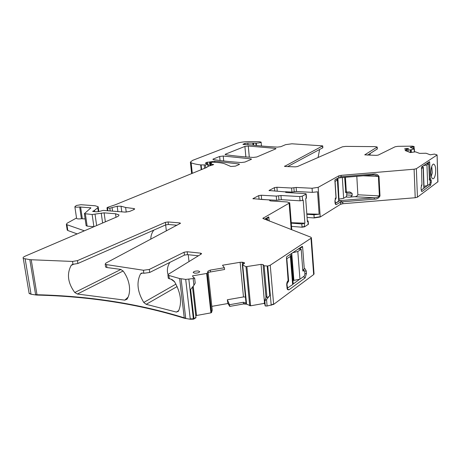 <?xml version="1.0" encoding="UTF-8"?>
<svg xmlns="http://www.w3.org/2000/svg" width="461" height="461" viewBox="0 0 461 461"><rect width="100%" height="100%" fill="white"/><g stroke="black" fill="none" stroke-linecap="round" stroke-linejoin="round"><path stroke-width="0.69" d="M269.293 221.101L268.671 216.9L264.539 219.263M266.769 218.059L267.121 219.396M268.63 216.918L264.481 219.24M291.784 229.814L289.715 202.852L262.833 218.376L310.777 237.167L311.4 237.772L311.002 238.274L270.232 265.202L267.755 266.032L264.136 265.795L263.058 264.585L261.053 264.366L245.99 266.7L242.313 264.793L244.197 263.571L244.451 262.77L242.244 262.217L240.118 262.297L222.519 265.219L224.369 267.749L224.605 269.478L208.124 272.388L207.992 271.143L210.262 270.1L210.452 271.84M314.016 273.529L313.636 274.203L313.664 274.554L314.039 273.874M313.664 274.554L273.65 304.387L267.109 306.018L265.294 305.977L265.115 305.626M302.249 246.364L302.6 246.796L304.295 269.022L305.009 268.711L306.265 271.01L306.456 273.517L305.153 277.874L288.891 289.888L287.468 289.577L286.73 285.186C286.667 283.077 287.14 281.556 288.137 280.628L286.448 257.566L286.719 256.696L302.249 246.364M300.192 247.73L300.463 249.176M303.177 269.662L303.88 270.538M299.114 279.677L293.133 284.062M287.699 288.044L287.053 288.517M424.068 188.065L427.186 185.771M429.479 179.784L429.26 179.294M429.669 162.036L429.496 161.673L421.469 167.02L421.942 184.533L421.077 187.702L421.147 189.621L421.682 191.465L422.097 191.459L430.557 185.207L431.289 182.204L431.225 180.332L430.234 178.574L429.669 162.036L428.015 162.998L428.05 163.736M431.738 166.461L432.291 172.869L431.277 176.309M77.171 233.894L67.813 230.512L66.937 224.703L84.375 230.811M188.226 254.708L189.01 261.566M261.629 199.48L276.606 200.281L281.296 199.676L300.048 200.806L302.583 200.42L302.26 196.179L299.725 196.565L300.048 200.806M265.081 305.24L264.654 300.733L266.377 296.648L266.954 297.374C267.685 297.558 268.619 296.93 269.76 295.478L266.527 299.541L267.109 306.018M120.926 269.437L74.768 292.505C67.83 282.985 66.632 273.949 71.161 265.398L73.489 264.326M150.81 239.196C150.764 235.934 151.761 232.909 153.801 230.125M74.768 292.505L77.39 294.032L124.81 300.146L126.982 299.252C129.207 295.726 129.996 291.289 129.345 285.935C128.561 280.547 126.498 275.586 123.162 271.056L120.621 269.374L106.912 267.541L105.604 267.046L105.552 266.665M142.288 272.998L140.53 273.915L142.535 273.027L143.832 273.275L143.44 270.25L106.497 264.608L105.194 264.124L105.915 263.07L180.499 223.274M174.65 281.878L171.25 279.36M168.035 274.566C166.767 270.474 167.36 266.418 169.827 262.401M175.946 284.126L143.763 302.451C137.39 291.842 136.312 282.334 140.53 273.915M143.763 302.451L146.189 304.329L176.379 312.074L178.793 310.541M35.601 294.614L29.821 259.652L31.221 259.745L37.047 295.075L35.658 294.954L35.601 294.614L36.989 294.735C89.901 296.048 138.98 303.747 184.239 317.825L179.629 278.536L167.919 275.182L168.294 278.288L172.103 279.579L174.391 281.469C180.873 292.816 182.21 302.756 178.401 311.29L176.379 312.074M71.161 265.398L72.976 264.332L72.538 261.445L31.221 259.745M177.07 225.233L168.426 224.495L165.701 224.893L77.897 263.479L72.976 264.332M198.386 255.797L187.523 254.633L184.435 255.106L149.664 272.474L143.832 273.275M168.294 278.288L168.253 277.96M369.797 155.207L370.304 153.438M318.096 157.489L319.594 149.595M367.561 155.15L377.3 148.943M287.676 166.577L322.844 147.75M67.168 229.751L67.813 230.512M76.526 217.995L67.145 223.193L66.349 224.34L66.937 224.703M86.109 225.59L87.141 226.109L93.9 226.731L92.148 214.509L104.111 212.849L115.521 213.76L118.869 214.843C119.192 215.483 118.489 216.186 116.76 216.947L25.309 256.103C23.361 256.973 22.681 257.745 23.28 258.425L29.821 259.652M76.555 218.197L76.595 218.445C77.206 218.975 78.814 219.067 81.401 218.721L85.135 218.917M195.758 315.647L210.913 312.863L206.649 273.477L192.473 275.845L193.522 277.631L194.634 277.989L195.21 283.123L193.92 285.284L193.165 278.571L185.702 279.406L179.629 278.536M195.942 317.37L193.954 318.695L190.624 289.462L193.92 285.284M229.687 306.029L227.815 303.159L227.342 299.771L229.509 304.721L229.728 306.409L243.541 303.96L246.6 304.162L250.588 305.81L264.182 303.396L264.983 304.427M227.342 299.771L243.477 296.942L245.419 297.028M229.509 304.721L243.373 302.272L246.479 302.958L242.659 265.225M245.892 301.828L246.272 302.744M264.81 302.52L264.516 302.727L261.053 264.366M264.948 304.053L264.147 303.015L264.516 302.727M264.683 300.82L266.527 299.541M304.295 269.022L302.768 269.898M165.649 224.916L166.369 230.921M430.476 178.447L429.254 179.145M431.07 169.469C430.626 174.12 431.093 177.191 432.47 178.678C433.847 179.208 434.867 177.45 435.536 173.405C435.985 167.741 435.299 164.623 433.473 164.058C432.366 164.444 431.565 166.248 431.07 169.469M307.314 220.663L308.161 221.044L307.389 221.637L305.689 198.662L306.467 198.086M291.254 223.13L301.805 223.937L304.9 223.176L303.171 200.086L302.583 200.42M291.219 222.715L304.9 223.176M269.852 200.771L269.933 200.253L268.97 199.924L252.91 198.697L258.748 195.602L261.254 195.228L261.618 199.371L260.477 199.411M306.813 213.864L319.127 214.221L317.554 191.805L312.356 192.358L296.458 191.505L294.193 191.793L293.882 187.731L296.146 187.443L312.062 188.249L312.356 192.358M277.24 191.2L276.911 187.264L291.611 188.019L291.928 192.087L294.193 191.793M291.928 192.087L285.538 191.736M306.842 214.279L313.964 214.774L319.127 214.221M264.845 301.027L265.294 305.977M291.513 226.38L302.053 227.215L304.565 226.812L308.397 224.259M37.047 295.075C89.953 296.4 139.032 304.11 184.279 318.211L190.301 319.266L193.401 319.185L195.983 317.756M307.078 217.442L314.195 217.949L320.239 216.998L340.546 204.286L342.892 203.716L415.211 197.734L417.441 197.175L437.938 181.72M28.991 292.556L29.147 293.478L31.043 294.227L35.658 294.954M212.239 310.149L208.165 272.365L212.239 310.149L211.559 312.535L210.913 312.863M227.815 303.159L229.728 306.409M264.147 303.015L264.182 303.396M284.523 166.398L322.717 145.878L291.928 143.792L285.578 144.662L280.847 146.684L277.401 147.117C267.651 146.61 258.967 145.878 251.343 144.938L242.93 144.356L244.82 143.463L247.828 143.043L256.293 143.158C259.094 142.996 260.701 142.651 261.116 142.103L259.111 141.694L248.727 141.648C243.915 141.717 239.945 142.276 236.827 143.313L192.542 160.399L190.381 162.134L191.142 162.773C193.286 163.695 196.467 164.404 200.691 164.905L205.468 164.911L208.199 164.03L205.335 163.321L206.332 162.491L214.768 161.177L238.907 163.966L239.484 164.231L239.109 164.56L235.421 166.139L230.817 166.473L225.135 164.001C222.865 163.056 219.217 162.491 214.192 162.307L211.553 162.214L209.559 162.739L211.674 163.182L209.951 164.151L213.674 164.502L213.166 164.796L208.412 166.214L206.447 167.556L115.21 204.811L107.574 207.335L106.964 207.853L109.827 208.193L117.186 206.251L121.036 206.223L125.617 207.467L133.863 208.562L134.704 208.896L134.053 209.542L129.57 211.461L125.167 212.112L103.155 210.395L98.815 211.553L98.222 207.133M94.39 211.582L94.246 210.579L92.661 211.42L96.314 211.795L98.815 211.553M94.246 210.579L97.772 207.715L98.158 206.689L95.127 205.767L80.957 204.707L76.37 205.485L74.861 206.735C75.471 207.237 77.079 207.317 79.684 206.972L90.938 207.853L84.369 213.639L92.148 214.509M165.701 224.893L165.395 222.34L77.471 260.621L72.538 261.445M165.395 222.34L168.121 221.943L168.426 224.495M179.755 223.804L179.652 222.905L168.121 221.943M179.652 222.905L180.487 223.199M184.435 255.106L184.1 252.225L149.283 269.449L143.44 270.25M184.1 252.225L187.201 251.752L187.523 254.633M200.702 254.374L200.564 253.152L187.201 251.752M200.564 253.152L201.566 253.562L201.25 254.034L168.536 274.157L167.919 275.182M194.634 277.989L193.165 278.571M206.649 273.477L207.306 273.171L207.992 271.143M224.369 267.749L210.262 270.1M437.812 181.986L437.091 154.942L434.423 154.078L430.28 154.804L426.045 153.242L419.562 153.38L415.442 151.83L410.313 152.568L405.104 150.47L406.423 149.958L410.388 149.883L414.393 148.984L410.232 147.359L414.099 146.517L412.313 146.131L397.895 146.333L395.117 146.771L378.204 155.098L376.153 155.374L364.732 154.85L377.202 147.024L375.346 146.633L345.658 146.391L342.419 146.823L297.42 166.559L295.282 166.853L285.192 166.49L284.5 166.098M198.299 270.976C195.257 270.93 193.557 271.454 193.205 272.555L194.6 273.148C197.59 273.2 199.296 272.687 199.711 271.604L198.299 270.976M223.228 156.025L219.661 156.475L213.276 159.01L212.878 159.339L213.391 159.564C221.32 160.831 230.592 161.823 241.207 162.543L244.929 162.065L251.13 159.414L251.476 159.114L250.888 158.849L223.228 156.025L223.718 160.97M275.407 148.384L248.277 146.01L244.9 146.431L225.458 154.17L225.089 154.464L225.608 154.689C233.502 155.87 242.693 156.786 253.175 157.443L256.806 156.982L275.718 148.88L276.018 148.632L275.407 148.384L275.459 148.995M407.351 148.407L404.522 148.92L405.893 149.26L408.728 148.759L407.351 148.407M285.78 192.427L285.739 191.926L285.549 192.225L286.517 192.548L305.136 193.562L306.162 193.908L305.96 194.127L302.26 196.179M285.739 191.926L269.028 190.514L274.497 187.621L274.785 191.067M276.911 187.264L274.497 187.621M291.611 188.019L293.882 187.731M227.855 303.534L211.83 306.358M436.959 155.075L416.352 168.691L414.099 169.21L341.123 175.353L338.754 175.883L318.165 187.339L312.062 188.249M289.715 202.852L287.168 201.953L270.676 200.938L269.823 200.431M261.254 195.228L276.26 196.092L276.606 200.281M281.296 199.676L280.956 195.493L276.26 196.092M280.956 195.493L299.725 196.565M340.546 204.286L340.408 202.074L336.317 204.615L335.648 204.54L335.055 202.782L334.928 200.823L335.994 197.556L334.882 180.309L335.066 179.698L338.443 177.848M340.408 202.074L342.8 202.304L339.884 200.621L335.159 203.531M334.974 179.796L338.386 177.883L373.018 174.973L373.07 174.079L340.12 176.851M372.972 174.95L374.695 174.967L378.406 176.413L379.391 195.937C378.274 197.245 376.533 197.861 374.165 197.781L339.884 200.621M373.035 174.944L373.877 174.932M373.07 174.079C375.634 173.59 377.611 174.362 379.005 176.402L379.991 195.925C378.821 198.144 376.948 199.227 374.378 199.169L374.165 197.781L354.561 196.703L348.902 197.17C350.498 197.164 351.599 196.524 352.204 195.251L352.089 193.338L349.795 191.983L347.058 192.07L346.292 191.62L345.422 177.289M356.808 176.333L357.863 194.778C357.258 196.052 356.157 196.691 354.561 196.703M335.095 203.192L335.51 203.22L335.014 200.414L336.132 197.994L335.066 181.427L337.74 179.75L336.184 179.116M335.51 203.22L339.077 200.835M337.896 178.159L338.968 199.071M338.051 178.073L341.613 177.612M339.221 199.077L343.629 198.305L342.344 177.548M345.583 192.37L346.476 192.375L346.839 193.217L346.557 196.495L343.629 198.305M346.309 192.404L345.715 192.681M344.661 177.352L345.842 192.686M266.602 220.058L267.703 219.436L267.801 220.525M267.703 219.436L264.637 219.206M291.461 253.538L293.617 280.421L299.967 279.21L304.335 276.006L304.917 274.07L304.727 271.558L304.329 270.59L302.975 271.097M292.752 252.686L297.812 251.504L301.183 249.245L302.825 270.653L303.229 271.126M301.183 249.245L298.325 248.975M293.617 280.421L292.96 280.415M287.07 282.339L287.589 282.403L286.967 284.425L287.572 287.987L292.643 284.587L293.219 283.624M286.546 258.823L290.378 256.483L290.972 255.682L289.715 254.703M286.846 258.851L288.644 280.858L287.958 280.778M287.589 282.403L288.332 281.867L288.644 280.858M423.999 186.256L427.687 185.524L429.975 183.847L430.234 180.643L429.952 179.802L429.381 180.09M423.567 165.62L426.967 164.934L428.724 163.759L429.473 180.095M428.724 163.759L426.471 163.69M421.152 189.771L421.504 190.065L424.062 187.932M421.36 168.697L423.313 167.303L421.994 166.669M421.884 184.573L421.55 184.976M421.348 185.95L421.901 184.988M265.98 218.456L267.046 218.537M267.028 218.456L268.965 217.315M289.151 203.474L291.225 229.595M263.369 218.808L263.283 217.857M313.636 274.203L311.002 238.274M271.212 305.286L271.177 304.905L273.615 304.006L270.232 265.202M273.615 304.006L273.65 304.387M300.365 248.081L302.6 246.796M299.633 248.104L300.388 248.174M428.027 163.067L427.433 163.05M265.098 305.701L264.649 300.733M77.39 294.032L123.116 270.999M128.106 297.132L124.81 300.146M146.189 304.329L177.139 286.546M266.412 297.091L266.377 296.648M195.718 315.266L196.49 315.042L193.222 286.166M246.479 302.958L246.56 303.787L243.5 303.586L243.373 302.272M306.265 271.01L304.658 271.137M306.456 273.517L304.882 273.638M305.153 277.874L303.419 276.681M288.891 289.888L287.076 288.609M422.097 191.459L421.394 191.027M430.557 185.207L429.226 184.4M431.289 182.204L430.292 182.291M431.225 180.332L430.222 180.418M307.965 221.286L308.202 224.536M301.805 223.937L302.03 226.916L304.542 226.518L304.318 223.539M243.5 303.586L243.541 303.96M265.092 305.384L265.127 305.764M302.03 226.916L302.053 227.215M185.737 318.551L185.691 318.165L184.239 317.825L184.279 318.211M313.964 214.774L314.195 217.949M28.934 292.216L29.089 293.138L31.043 294.227M193.954 318.695L194 319.075M193.401 319.185L193.355 318.799L190.255 318.879L190.301 319.266M196.49 315.042L196.536 315.422M210.873 312.483L211.518 312.149L211.559 312.535M246.56 303.787L246.6 304.162M250.588 305.81L250.554 305.43L249.672 305.372L249.706 305.752M304.542 226.518L304.565 226.812M256.08 145.48L255.872 143.169M256.5 145.526L256.293 143.158M243.368 144.575L243.322 144.051M244.929 144.668L244.82 143.463M247.978 144.731L247.828 143.043M253.008 145.134L252.824 143.071M253.688 145.215L253.498 143.112M192.295 173.336L191.142 162.773M201.203 169.7L200.691 164.905M201.613 169.533L201.123 164.934M205.773 167.833L205.468 164.911M204.58 168.317L204.24 165.05M208.003 166.507L207.773 164.277M206.476 163.839L206.332 162.491M207.508 163.88L207.323 162.099M214.884 162.335L214.768 161.177M238.965 164.617L238.907 163.966M209.997 164.058L209.876 162.866M211.392 163.39L211.357 163.056M210.642 165.499L210.516 164.295M212.556 164.969L212.492 164.329M211.755 165.188L211.668 164.335M107.868 210.763L107.488 208.02M112.542 211.126L112.092 207.83M110.202 210.948L109.827 208.193M117.895 211.547L117.186 206.251M121.785 211.847L121.036 206.223M126.233 212.123L125.617 207.467M133.99 209.565L133.863 208.562M93.099 211.57L93.03 211.075M94.718 211.605L94.551 210.418M98.337 211.697L97.772 207.715M81.401 218.721L79.684 206.972M82.312 218.675L80.589 206.92M90.442 208.401L90.339 207.669M87.141 226.109L85.377 213.95M96.637 225.562L95.041 214.29M102.619 223.003L101.224 213.068M105.362 221.827L104.111 212.849M115.999 217.269L115.521 213.76M30.985 293.888L25.176 259.065M106.912 267.541L106.497 264.608M169.308 278.87L168.933 275.759M77.471 260.621L77.897 263.479M149.283 269.449L149.664 272.474M185.691 318.165L181.092 278.819M193.355 318.799L188.837 279.297M190.255 318.879L185.702 279.406M211.518 312.149L207.306 273.171M243.477 296.942L240.118 262.297M242.48 264.643L242.244 262.217M243.345 264.107L243.172 262.321M244.503 263.312L244.451 262.77M244.555 263.237L244.52 262.851M245.903 301.932L242.325 264.816M246.324 302.814L242.711 265.259M250.554 305.43L246.883 266.74M249.672 305.372L245.99 266.7M266.049 297.99L263.058 264.585M266.954 297.374L264.136 265.795M269.76 295.478L267.167 266.13M271.177 304.905L267.755 266.032M405.484 150.718L405.461 150.211M406.469 151.099L406.423 149.958M406.642 151.162L406.59 149.934M408.089 151.715L408.014 149.848M410.29 152.556L410.181 149.894M410.492 152.539L410.388 149.883M411.316 152.424L411.212 149.767M411.385 152.412L411.281 149.756M414.456 151.974L414.347 149.024M414.341 151.992L414.226 149.059M410.855 147.647L410.832 147.157M413.269 148.54L413.2 146.823M377.161 149.145L377.063 147.174M322.66 147.964L322.527 146.062M220.064 160.526L219.661 156.475M250.945 159.489L250.888 158.849M213.334 159.552L213.276 159.01M249.297 157.189L248.277 146.01M225.51 154.671L225.458 154.17M245.863 156.93L244.9 146.431M285.647 192.076L285.67 192.375M269.293 190.71L269.259 190.272M296.146 187.443L296.458 191.505M415.211 197.734L417.441 197.175M417.435 196.899L416.352 168.691M305.96 194.127L306.265 198.334M253.164 198.432L253.21 198.91M258.748 195.602L259.076 199.325M278.611 195.792L278.957 199.982M314.172 217.661L320.216 216.71L320.239 216.998M318.165 187.339L320.216 216.71M340.529 204.01L342.892 203.716M415.2 197.458L414.099 169.21M338.864 177.571L338.754 175.883M341.18 176.229L341.123 175.353M342.875 203.439L342.8 202.304M374.378 199.169L341.687 201.878M336.317 204.615L335.28 203.946M379.005 176.402L363.17 175.797M379.991 195.925L357.863 194.778M346.943 194.968L352.204 195.251M345.75 196.997L348.902 197.17M352.089 193.338L346.822 193.061M346.856 192.041L345.554 191.978M345.531 191.58L346.292 191.62M335.429 198.996L335.095 198.979M335.919 198.703L335.193 198.662M335.533 197.959L336.132 197.994M337.394 180.113L338.743 201.313M338.996 199.071L337.683 178.28M303.926 270.624L302.814 270.503M297.812 251.504L299.967 279.21M293.905 280.432L291.744 253.354M292.643 284.587L290.378 256.483M287.18 287.019L286.88 286.984M287.301 281.746L288.332 281.867M429.836 179.83L429.283 179.807M426.967 164.934L427.687 185.524M422.806 166.842L422.777 166.144M422.558 166.288L422.576 166.778M423.872 188.324L423.117 167.516M421.291 185.656L421.729 185.674M266.717 218.047L268.671 216.9M311.4 237.772L314.05 273.99M141.706 273.045L140.916 273.454M72.463 264.418L71.847 264.706M67.225 230.137L66.349 224.34M195.96 317.41L192.519 287.065M303.407 269.529L305.009 268.711M432.891 164.381L433.473 164.058M308.161 221.044L308.403 224.294M23.28 258.425L29.147 293.478M437.091 154.942L437.938 181.836M261.45 146.004L261.116 142.103M191.638 173.607L190.381 162.134M208.424 166.208L208.199 164.03M209.87 165.718L209.559 162.739M210.107 165.649L209.951 164.151M107.361 210.723L106.964 207.853M76.595 218.445L74.861 206.735M86.138 225.775L84.369 213.639M118.932 215.316L118.869 214.843M105.194 264.124L105.604 267.046M245.892 301.886L242.313 264.793M414.508 151.969L414.393 148.984M414.191 148.88L414.099 146.517M377.3 149.001L377.202 147.024M322.844 147.779L322.717 145.878M306.162 193.908L306.467 198.115M269.933 200.253L269.985 200.823M349.225 191.955L349.795 191.983M345.554 191.995L347.058 192.07M339.083 200.921L337.74 179.75M345.577 192.329L346.395 192.375M302.808 270.423L304.047 270.561M293.225 283.711L290.972 255.682M286.955 287.906L287.572 287.987M429.277 179.773L429.906 179.802M424.068 188.094L423.313 167.303"/></g></svg>
